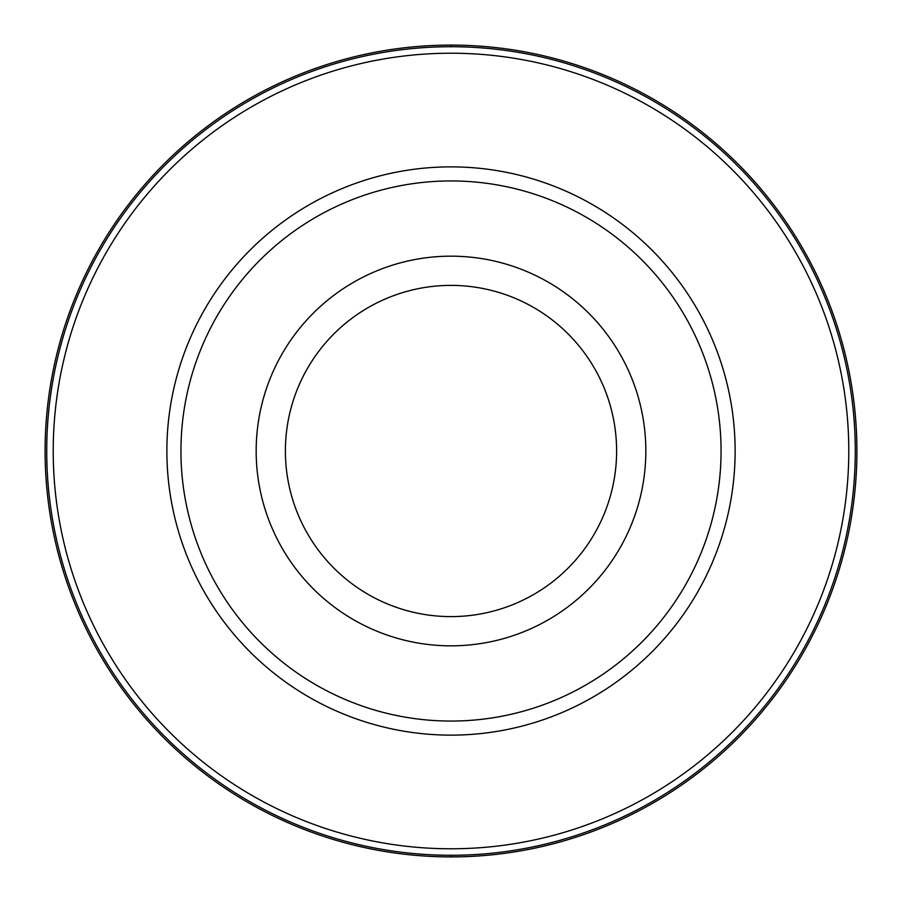 <?xml version="1.0" encoding="UTF-8"?>
<svg xmlns="http://www.w3.org/2000/svg" width="902" height="902" viewBox="0 0 902 902"><rect width="100%" height="100%" fill="white"/><g stroke="black" fill="none" stroke-linecap="round" stroke-linejoin="round"><path stroke-width="1.35" d="M451 45.1A405.9 405.9 0 0 1 856.9 451A405.9 405.9 0 0 1 451 856.9A405.9 405.9 0 0 1 45.1 451A405.9 405.9 0 0 1 451 45.1A405.9 405.9 90 0 0 45.1 451A405.9 405.9 90 0 0 451 856.9A405.9 405.9 -90 0 0 856.9 451A405.9 405.9 -90 0 0 451 45.1L451 46.724A404.276 404.276 90 0 1 855.276 451A404.276 404.276 90 0 1 451 855.276A404.276 404.276 -90 0 1 46.724 451A404.276 404.276 -90 0 1 451 46.724M451 53.218A397.782 397.782 0 0 1 848.782 451A397.782 397.782 0 0 1 451 848.782A397.782 397.782 0 0 1 53.218 451A397.782 397.782 0 0 1 451 53.218M451 166.87A284.13 284.13 0 0 0 166.87 451A284.13 284.13 0 0 0 451 735.13A284.13 284.13 0 0 0 735.13 451A284.13 284.13 0 0 0 451 166.87M451 180.941A270.059 270.059 0 0 1 721.059 451A270.059 270.059 0 0 1 451 721.059A270.059 270.059 0 0 1 180.941 451A270.059 270.059 0 0 1 451 180.941M451 256.168A194.832 194.832 0 0 1 645.832 451A194.832 194.832 0 0 1 451 645.832A194.832 194.832 0 0 1 256.168 451A194.832 194.832 0 0 1 451 256.168M451 616.607A165.607 165.607 0 0 1 285.393 451A165.607 165.607 0 0 1 451 285.393A165.607 165.607 0 0 1 616.607 451A165.607 165.607 0 0 1 451 616.607M451 855.276L451 856.9"/></g></svg>

